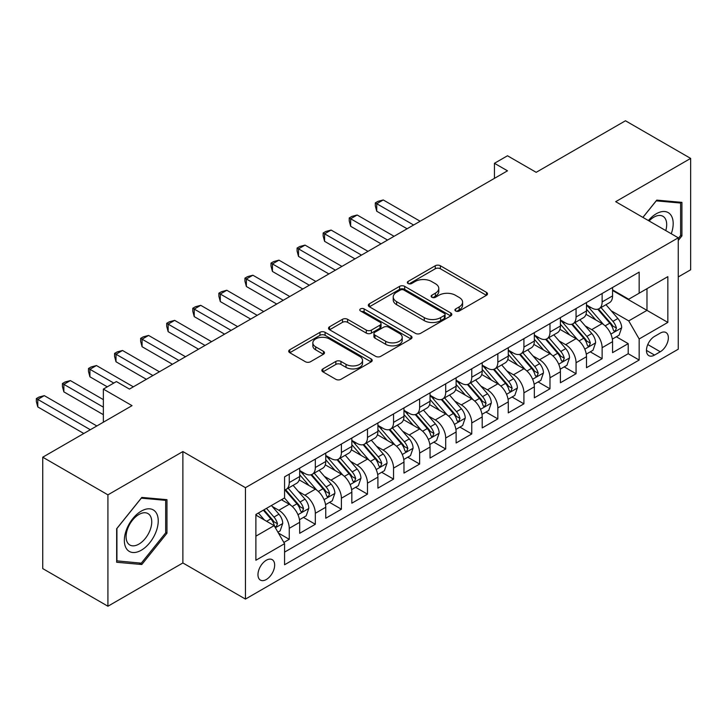 <?xml version="1.0" encoding="UTF-8"?>
<svg xmlns="http://www.w3.org/2000/svg" width="727" height="727" viewBox="0 0 727 727"><rect width="100%" height="100%" fill="white"/><g stroke="black" fill="none" stroke-linecap="round" stroke-linejoin="round"><path stroke-width="1.09" d="M455.675 311.011A2.535 1.463 0 0 0 459.255 311.011L486.454 295.307A3.617 2.09 0 0 0 487.508 293.835A3.617 2.09 0 0 0 486.454 292.354L440.38 265.755A3.617 2.09 0 0 0 435.264 265.755L408.074 281.458A2.535 1.463 0 0 0 407.329 282.494A2.535 1.463 0 0 0 408.074 283.521A2.535 1.463 0 0 0 411.655 283.521L415.172 281.494A11.577 6.688 0 0 1 431.556 281.494L435.391 283.712A11.577 6.688 0 0 1 438.79 288.437A11.577 6.688 0 0 1 435.391 293.163L431.874 295.198A2.535 1.463 0 0 0 431.129 296.234A2.535 1.463 0 0 0 431.874 297.27A2.535 1.463 0 0 0 435.455 297.27L438.981 295.235A11.577 6.688 0 0 1 455.356 295.235L459.191 297.452A11.577 6.688 0 0 1 462.59 302.178A11.577 6.688 0 0 1 459.191 306.903L455.675 308.939A2.535 1.463 0 0 0 454.929 309.975A2.535 1.463 0 0 0 455.675 311.011L455.675 308.939M266.309 579.51A11.796 6.816 120 0 0 274.024 569.114A11.796 6.816 120 0 0 272.216 559.663A11.796 6.816 120 0 0 266.309 560.244A11.796 6.816 120 0 0 258.603 570.64A11.796 6.816 120 0 0 260.411 580.101A11.796 6.816 120 0 0 266.309 579.51M322.915 368.889A3.617 2.09 0 0 0 321.852 370.37A3.617 2.09 0 0 0 322.915 371.842L335.838 379.312A3.617 2.09 0 0 0 340.954 379.312L371.161 361.873A3.617 2.09 0 0 0 372.215 360.392A3.617 2.09 0 0 0 371.161 358.92L325.087 332.321A3.617 2.09 0 0 0 319.971 332.321L289.773 349.76A3.617 2.09 0 0 0 288.71 351.232A3.617 2.09 0 0 0 289.773 352.713L305.385 361.728A3.617 2.09 0 0 0 310.502 361.728L323.424 354.267A3.617 2.09 0 0 0 324.487 352.786A3.617 2.09 0 0 0 323.424 351.305L315.682 346.843A9.678 5.589 0 0 1 312.846 342.89A9.678 5.589 0 0 1 318.826 337.719A9.678 5.589 0 0 1 329.376 338.936L359.701 356.439A9.678 5.589 0 0 1 362.537 360.392A9.678 5.589 0 0 1 356.566 365.563A9.678 5.589 0 0 1 346.016 364.345L340.954 361.428A3.617 2.09 0 0 0 335.838 361.428L322.915 368.889L322.915 371.842M678.264 276.942L690.65 269.799L690.65 158.404L625.465 120.773L536.172 172.326L507.491 155.769L494.451 163.293L507.491 170.818L129.433 389.09L116.393 381.566L103.361 389.09L103.361 422.205M107.923 494.842L107.923 606.227L182.877 562.952L182.877 451.558L107.923 494.842L42.739 457.201L132.041 405.648L103.361 389.09M182.877 451.558L245.453 487.69L678.264 237.802L678.264 349.196L245.453 599.084L245.453 487.69M690.65 158.404L615.687 201.679L678.264 237.802M415.435 333.357A3.617 2.09 0 0 0 420.551 333.357L450.749 315.918A3.617 2.09 0 0 0 451.812 314.446A3.617 2.09 0 0 0 450.749 312.964L404.685 286.365A3.617 2.09 0 0 0 399.568 286.365L369.361 303.804A3.617 2.09 0 0 0 368.307 305.285A3.617 2.09 0 0 0 369.361 306.758L415.435 333.357M361.546 311.556A2.535 1.463 0 0 1 364.118 311.91L364.118 308.902L410.955 335.938A3.617 2.09 0 0 1 412.009 337.419A3.617 2.09 0 0 1 410.955 338.9L380.757 356.33A3.617 2.09 0 0 1 375.632 356.33L329.567 329.74L329.567 326.777A3.617 2.09 0 0 0 328.513 328.259A3.617 2.09 0 0 0 329.567 329.74M329.567 326.777L342.49 319.317A3.617 2.09 0 0 1 347.615 319.317L366.299 330.103A3.617 2.09 0 0 0 371.415 330.103L379.985 325.16A3.617 2.09 0 0 0 381.048 323.679A3.617 2.09 0 0 0 379.985 322.197L360.537 310.974A2.535 1.463 0 0 1 359.792 309.938A2.535 1.463 0 0 1 361.355 308.584A2.535 1.463 0 0 1 364.118 308.902M107.923 606.227L42.739 568.596L42.739 457.201M283.848 542.442L289.255 539.316L278.441 533.073M272.28 506.492L278.832 510.263A14.749 8.515 60 0 1 289.255 528.329L299.688 522.313L299.688 533.3L315.327 524.267L303.468 517.415M298.352 491.434L304.904 495.214A14.749 8.515 60 0 1 315.327 513.28L325.76 507.255L325.76 518.242L341.399 509.218L329.54 502.366M324.424 476.385L330.976 480.165A14.749 8.515 60 0 1 341.399 498.222L351.832 492.206L351.832 503.193L367.48 494.16L355.612 487.308M350.505 461.327L357.048 465.107A14.749 8.515 60 0 1 367.48 483.173L377.904 477.148L377.904 488.144L393.552 479.111L381.684 472.259M376.577 446.278L383.12 450.058A14.749 8.515 60 0 1 393.552 468.115L403.976 462.099L403.976 473.086L419.624 464.053L407.756 457.21M402.649 431.22L409.192 435A14.749 8.515 60 0 1 419.624 453.066L430.048 447.041L430.048 458.037L445.696 449.004L433.828 442.152M428.721 416.171L435.264 419.952A14.749 8.515 60 0 1 445.696 438.017L456.12 431.992L456.12 442.979L471.768 433.946L459.9 427.103M454.793 401.113L461.336 404.894A14.749 8.515 60 0 1 471.768 422.96L482.201 416.935L482.201 427.93L497.841 418.897L485.981 412.045M480.865 386.064L487.408 389.845A14.749 8.515 60 0 1 497.841 407.911L508.273 401.886L508.273 412.872L523.913 403.839L512.053 396.997M506.937 371.006L513.48 374.787A14.749 8.515 60 0 1 523.913 392.853L534.345 386.837L534.345 397.823L549.985 388.791L538.125 381.939M533.009 355.957L539.561 359.738A14.749 8.515 60 0 1 549.985 377.804L560.417 371.779L560.417 382.765L576.057 373.733L564.197 366.89M559.081 340.908L565.633 344.68A14.749 8.515 60 0 1 576.057 362.746L586.489 356.73L586.489 367.717L602.129 358.684L602.129 347.697A14.749 8.515 -120 0 0 591.705 329.631L585.153 325.85M590.269 351.832L602.129 358.684M299.688 522.313A14.749 8.515 -120 0 0 289.255 504.247L281.431 499.731M325.76 507.255A14.749 8.515 -120 0 0 315.327 489.189L299.206 479.884M351.832 492.206A14.749 8.515 -120 0 0 341.399 474.14L325.278 464.835M377.904 477.148A14.749 8.515 -120 0 0 367.48 459.091L351.35 449.777M403.976 462.099A14.749 8.515 -120 0 0 393.552 444.033L377.422 434.728M430.048 447.041A14.749 8.515 -120 0 0 419.624 428.985L403.494 419.67M456.12 431.992A14.749 8.515 -120 0 0 445.696 413.927L429.566 404.621M482.201 416.935A14.749 8.515 -120 0 0 471.768 398.878L455.647 389.563M508.273 401.886A14.749 8.515 -120 0 0 497.841 383.82L481.719 374.514M534.345 386.837A14.749 8.515 -120 0 0 523.913 368.771L507.791 359.456M560.417 371.779A14.749 8.515 -120 0 0 549.985 353.713L533.863 344.407M586.489 356.73A14.749 8.515 -120 0 0 576.057 338.664L559.935 329.349M660.28 333.093L654.536 336.401A11.432 6.598 120 0 0 647.075 346.479A11.432 6.598 120 0 0 648.82 355.639A11.432 6.598 120 0 0 654.536 355.067L660.28 351.759A11.432 6.598 120 0 0 667.74 341.69A11.432 6.598 120 0 0 665.987 332.53A11.432 6.598 120 0 0 660.28 333.093M255.886 536.163L274.134 525.621L284.566 543.687L284.566 564.761L639.16 360.038L639.16 338.964L628.728 320.898L611.234 310.802M284.566 543.687L255.886 560.244L255.886 514.48L284.566 497.922L284.566 476.848L639.16 272.125L639.16 293.199L667.84 276.642L667.84 322.406L639.16 338.964M299.688 470.523L304.904 473.541A14.749 8.515 60 0 0 312.274 474.268L322.706 468.243A14.749 8.515 -120 0 0 325.76 461.5L325.76 453.066M325.76 455.475L330.976 458.483A14.749 8.515 60 0 0 338.346 459.219L348.778 453.194A14.749 8.515 -120 0 0 351.832 446.442L351.832 438.008M351.832 440.417L357.048 443.434A14.749 8.515 60 0 0 364.418 444.161L374.85 438.145A14.749 8.515 -120 0 0 377.904 431.393L377.904 422.96M377.904 425.368L383.12 428.376A14.749 8.515 60 0 0 390.49 429.112L400.922 423.087A14.749 8.515 -120 0 0 403.976 416.335L403.976 407.902M403.976 410.319L409.192 413.327A14.749 8.515 60 0 0 416.571 414.054L426.994 408.038A14.749 8.515 -120 0 0 430.048 401.286L430.048 392.853M430.048 395.261L435.264 398.269A14.749 8.515 60 0 0 442.643 399.005L453.066 392.98A14.749 8.515 -120 0 0 456.12 386.228L456.12 377.804M456.12 380.212L461.336 383.22A14.749 8.515 60 0 0 468.715 383.947L479.138 377.931A14.749 8.515 -120 0 0 482.201 371.179L482.201 362.746M482.201 365.154L487.408 368.162A14.749 8.515 60 0 0 494.787 368.898L505.22 362.873A14.749 8.515 -120 0 0 508.273 356.121L508.273 347.697M508.273 350.105L513.48 353.113A14.749 8.515 60 0 0 520.859 353.84L531.292 347.824A14.749 8.515 -120 0 0 534.345 341.072L534.345 332.639M534.345 335.047L539.561 338.064A14.749 8.515 60 0 0 546.931 338.791L557.364 332.766A14.749 8.515 -120 0 0 560.417 326.014L560.417 317.59M560.417 319.998L565.633 323.006A14.749 8.515 60 0 0 573.003 323.733L583.436 317.717A14.749 8.515 -120 0 0 586.489 310.965L586.489 302.532M284.566 552.111L628.21 353.713L628.21 343.635L612.561 352.659L612.561 341.672A14.749 8.515 -120 0 0 602.129 323.606L586.007 314.3M586.489 304.94L591.705 307.957A14.749 8.515 -120 0 0 599.075 308.684A14.749 8.515 -120 0 0 602.129 301.932L602.129 293.499M599.075 308.684L609.508 302.659A14.749 8.515 -120 0 0 612.561 295.907L612.561 287.483M289.255 474.14L289.255 482.574A14.749 8.515 60 0 1 286.202 489.326A14.749 8.515 60 0 1 284.566 489.916M286.202 489.326L296.634 483.301A14.749 8.515 -120 0 0 299.688 476.548L299.688 468.115M315.327 459.082L315.327 467.516A14.749 8.515 60 0 1 312.274 474.268M341.399 444.033L341.399 452.467A14.749 8.515 60 0 1 338.346 459.219M367.48 428.985L367.48 437.409A14.749 8.515 60 0 1 364.418 444.161M393.552 413.927L393.552 422.36A14.749 8.515 60 0 1 390.49 429.112M419.624 398.878L419.624 407.302A14.749 8.515 60 0 1 416.571 414.054M445.696 383.82L445.696 392.253A14.749 8.515 60 0 1 442.643 399.005M471.768 368.771L471.768 377.195A14.749 8.515 60 0 1 468.715 383.947M497.841 353.713L497.841 362.146A14.749 8.515 60 0 1 494.787 368.898M523.913 338.664L523.913 347.088A14.749 8.515 60 0 1 520.859 353.84M549.985 323.606L549.985 332.039A14.749 8.515 60 0 1 546.931 338.791M576.057 308.557L576.057 316.99A14.749 8.515 60 0 1 573.003 323.733M576.057 362.746L576.057 373.733M549.985 377.804L549.985 388.791M523.913 392.853L523.913 403.839M497.841 407.911L497.841 418.897M471.768 422.96L471.768 433.946M445.696 438.017L445.696 449.004M419.624 453.066L419.624 464.053M393.552 468.115L393.552 479.111M367.48 483.173L367.48 494.16M341.399 498.222L341.399 509.218M315.327 513.28L315.327 524.267M289.255 528.329L289.255 539.316M274.134 525.621L255.886 515.089M628.728 320.898L646.975 310.365L646.975 288.683L667.84 276.642M612.561 290.491L667.84 322.406M612.561 289.891L628.728 299.224L639.16 293.199M182.877 562.952L245.453 599.084M494.451 163.293L494.451 178.342M616.342 336.783L628.21 343.635M628.21 353.713L639.16 360.038M678.264 240.455L681.917 235.912L681.917 202.37L656.754 200.116L642.886 217.382M116.656 562.262L141.81 564.515L166.974 533.209L166.974 499.667L141.81 497.422L116.656 528.72L116.656 562.262M680.608 235.166L681.917 235.912M165.674 532.464L166.974 533.209M139.157 562.98L141.81 564.515M456.692 311.365L459.191 309.92A11.577 6.688 0 0 0 462.59 305.186L462.59 302.178M438.79 288.437L438.79 291.445A11.577 6.688 0 0 1 435.391 296.18L432.883 297.625M486.399 295.335L440.38 268.772A3.617 2.09 0 0 0 435.264 268.772L409.083 283.884M450.704 315.945L404.685 289.382A3.617 2.09 0 0 0 399.568 289.382L369.416 306.785M444.351 315.482A2.535 1.463 0 0 0 445.097 314.446A2.535 1.463 0 0 0 444.351 313.41L403.912 290.064A2.535 1.463 0 0 0 400.332 290.064L396.624 292.209A11.577 6.688 0 0 0 393.225 296.934A11.577 6.688 0 0 0 396.624 301.66L424.259 317.617A11.577 6.688 0 0 0 440.644 317.617L444.351 315.482L444.351 318.49A2.535 1.463 0 0 0 445.097 317.454L445.097 314.446M393.225 296.934L393.225 299.942A11.577 6.688 0 0 0 396.624 304.677L396.624 301.66M444.351 318.49L440.644 320.634A11.577 6.688 0 0 1 424.259 320.634L396.624 304.677M329.622 329.767L342.49 322.334L342.49 319.317M381.048 323.679L381.048 326.687A3.617 2.09 0 0 1 379.985 328.168L371.415 333.111A3.617 2.09 0 0 1 366.299 333.111L347.615 322.334A3.617 2.09 0 0 0 342.49 322.334M364.118 311.91L410.909 338.927M385.683 341.299A9.678 5.589 0 0 0 396.233 342.508A9.678 5.589 0 0 0 402.213 337.346A9.678 5.589 0 0 0 399.368 333.393L388.691 327.223A3.617 2.09 0 0 0 383.565 327.223L374.996 332.175A3.617 2.09 0 0 0 373.932 333.648A3.617 2.09 0 0 0 374.996 335.129L385.683 341.299L385.683 344.307A9.678 5.589 0 0 0 396.233 345.516A9.678 5.589 0 0 0 402.213 340.354L402.213 337.346M373.932 333.648L373.932 336.665A3.617 2.09 0 0 0 374.996 338.137L374.996 335.129M385.683 344.307L374.996 338.137M362.537 360.392L362.537 363.409A9.678 5.589 0 0 1 356.566 368.571A9.678 5.589 0 0 1 346.016 367.362L340.954 364.436A3.617 2.09 0 0 0 335.838 364.436L322.961 371.87M312.846 342.89L312.846 345.898A9.678 5.589 0 0 0 315.682 349.851L315.682 346.843M323.379 354.294L315.682 349.851M371.106 361.901L325.087 335.329A3.617 2.09 0 0 0 319.971 335.329L289.819 352.74M612.343 339.091L619.077 335.202L621.685 327.677A9.769 5.643 -120 0 0 617.877 318.499L605.973 304.704M603.583 324.56L589.452 308.203A28.208 16.285 -120 0 0 586.489 305.104M595.831 319.971L587.934 310.82A23.418 13.522 -120 0 0 586.489 309.248M420.142 221.244L383.247 199.952L376.731 203.714L376.731 211.239L407.102 228.778M597.748 309.211L609.799 323.17A9.769 5.643 60 0 1 613.279 329.894L613.997 331.058L615.315 330.867L616.414 328.086A9.769 5.643 -120 0 0 612.925 321.361L601.011 307.566M598.457 308.984L611.407 323.978A4.98 2.872 60 0 1 612.661 325.923L616.414 328.086M376.731 211.239L375.296 205.895L375.296 202.888L413.627 225.016M375.296 202.888L377.904 201.379L383.247 199.952M671.257 233.758A23.964 13.84 120 0 0 656.236 213.793A23.964 13.84 120 0 0 648.384 220.554M665.778 230.595A18.148 10.478 120 0 0 662.933 216.282A18.148 10.478 120 0 0 653.855 217.182A18.148 10.478 120 0 0 649.111 220.972M642.932 217.409L656.236 200.861L680.608 203.042L680.608 235.548L678.264 238.465M679 202.106L680.608 203.042M155.969 531.973A23.964 13.84 120 0 0 149.771 508.827A23.964 13.84 120 0 0 126.616 529.356A23.964 13.84 120 0 0 132.823 552.502A23.964 13.84 120 0 0 155.969 531.973M150.026 530.283A18.148 10.478 120 0 0 147.99 513.58A18.148 10.478 120 0 0 127.807 528.302A18.148 10.478 120 0 0 129.842 545.005A18.148 10.478 120 0 0 150.026 530.283M116.92 560.99L116.92 528.484L141.292 498.159L165.674 500.34L165.674 532.846L141.292 563.171L116.656 560.844M164.057 499.404L165.674 500.34M586.271 354.14L593.005 350.25L595.613 342.726A9.769 5.643 -120 0 0 591.805 333.548L579.892 319.762M577.511 339.618L563.38 323.261A28.208 16.285 -120 0 0 560.417 320.162M569.759 335.029L561.862 325.878A23.418 13.522 -120 0 0 560.417 324.306M394.07 236.302L357.175 215.001L350.659 218.763L350.659 226.288L381.03 243.827M571.676 324.269L583.726 338.219A9.769 5.643 60 0 1 587.207 344.952L587.916 346.107L589.243 345.925L590.342 343.144A9.769 5.643 -120 0 0 586.853 336.41L574.939 322.615M572.385 324.042L585.335 339.027A4.98 2.872 60 0 1 586.589 340.981L590.342 343.144M350.659 226.288L349.224 220.944L349.224 217.936L387.555 240.064M349.224 217.936L351.832 216.428L357.175 215.001M560.199 369.198L566.933 365.308L569.541 357.775A9.769 5.643 -120 0 0 565.733 348.606L553.82 334.811M551.439 354.667L537.308 338.309A28.208 16.285 -120 0 0 534.345 335.211M543.687 350.078L535.79 340.927A23.418 13.522 -120 0 0 534.345 339.355M367.998 251.351L331.103 230.059L324.587 233.821L324.587 241.346L354.958 258.885M545.604 339.318L557.654 353.267A9.769 5.643 60 0 1 561.135 360.001L561.844 361.165L563.171 360.974L564.261 358.193A9.769 5.643 -120 0 0 560.781 351.468L548.867 337.673M546.313 339.091L559.263 354.085A4.98 2.872 60 0 1 560.517 356.03L564.261 358.193M324.587 241.346L323.151 236.002L323.151 232.994L361.483 255.113M323.151 232.994L325.76 231.486L331.103 230.059M534.127 384.247L540.861 380.357L543.469 372.833A9.769 5.643 -120 0 0 539.661 363.654L527.747 349.869M525.367 369.725L511.235 353.367A28.208 16.285 -120 0 0 508.273 350.26M517.615 365.136L509.709 355.985A23.418 13.522 -120 0 0 508.273 354.412M341.926 266.409L305.031 245.108L298.515 248.87L298.515 256.395L328.886 273.934M519.532 354.376L531.582 368.325A9.769 5.643 60 0 1 535.063 375.059L535.772 376.213L537.099 376.032L538.189 373.251A9.769 5.643 -120 0 0 534.708 366.517L522.795 352.722M520.241 354.149L533.182 369.134A4.98 2.872 60 0 1 534.436 371.079L538.189 373.251M298.515 256.395L297.079 251.051L297.079 248.043L335.401 270.171M297.079 248.043L299.688 246.535L305.031 245.108M508.055 399.305L514.789 395.415L517.397 387.882A9.769 5.643 -120 0 0 513.589 378.712L501.675 364.918M499.285 384.774L485.163 368.416A28.208 16.285 -120 0 0 482.201 365.317M491.543 380.185L483.637 371.034A23.418 13.522 -120 0 0 482.201 369.461M315.854 281.458L278.959 260.157L272.443 263.928L272.443 271.453L302.814 288.992M493.46 369.425L505.51 383.374A9.769 5.643 60 0 1 508.991 390.108L509.7 391.271L511.017 391.081L512.117 388.3A9.769 5.643 -120 0 0 508.636 381.575L496.723 367.78M494.169 369.198L507.11 384.192A4.98 2.872 60 0 1 508.364 386.137L512.117 388.3M272.443 271.453L271.007 266.109L271.007 263.092L309.329 285.22M271.007 263.092L273.616 261.593L278.959 260.157M481.974 414.354L488.717 410.464L491.325 402.94A9.769 5.643 -120 0 0 487.517 393.761L475.603 379.976M473.213 399.832L459.091 383.474A28.208 16.285 -120 0 0 456.12 380.366M465.471 395.243L457.565 386.092A23.418 13.522 -120 0 0 456.12 384.519M289.782 296.516L252.887 275.215L246.371 278.977L246.371 286.502L276.742 304.04M467.388 384.483L479.429 398.432A9.769 5.643 60 0 1 482.919 405.166L483.628 406.32L484.945 406.139L486.045 403.358A9.769 5.643 -120 0 0 482.564 396.624L470.651 382.829M468.097 384.256L481.038 399.241A4.98 2.872 60 0 1 482.292 401.186L486.045 403.358M246.371 286.502L244.935 281.158L244.935 278.15L283.257 300.278M244.935 278.15L247.543 276.642L252.887 275.215M455.902 429.412L462.645 425.522L465.253 417.989A9.769 5.643 -120 0 0 461.445 408.819L449.531 395.025M447.141 414.881L433.019 398.523A28.208 16.285 -120 0 0 430.048 395.424M439.399 410.292L431.493 401.14A23.418 13.522 -120 0 0 430.048 399.568M263.701 311.565L226.815 290.264L220.29 294.026L220.29 301.56L250.67 319.089M441.307 399.532L453.357 413.481A9.769 5.643 60 0 1 456.847 420.215L457.556 421.369L458.873 421.187L459.973 418.407A9.769 5.643 -120 0 0 456.492 411.673L444.579 397.887M442.016 399.305L454.966 414.299A4.98 2.872 60 0 1 456.22 416.244L459.973 418.407M220.29 301.56L218.863 296.216L218.863 293.199L257.185 315.327M218.863 293.199L221.471 291.7L226.815 290.264M429.83 444.461L436.573 440.571L439.172 433.047A9.769 5.643 -120 0 0 435.373 423.868L423.459 410.073M421.069 429.939L406.947 413.581A28.208 16.285 -120 0 0 403.976 410.473M413.327 425.34L405.421 416.198A23.418 13.522 -120 0 0 403.976 414.626M237.629 326.623L200.743 305.322L194.218 309.084L194.218 316.608L224.598 334.147M415.235 414.59L427.285 428.539A9.769 5.643 60 0 1 430.775 435.264L431.484 436.427L432.801 436.236L433.901 433.465A9.769 5.643 -120 0 0 430.42 426.731L418.507 412.936M415.944 414.363L428.894 429.348A4.98 2.872 60 0 1 430.148 431.293L433.901 433.465M194.218 316.608L192.791 311.265L192.791 308.257L231.113 330.385M192.791 308.257L195.39 306.749L200.743 305.322M403.758 459.519L410.501 455.629L413.1 448.096A9.769 5.643 -120 0 0 409.301 438.926L397.387 425.131M394.997 444.988L380.866 428.63A28.208 16.285 -120 0 0 377.904 425.531M387.246 440.398L379.349 431.247A23.418 13.522 -120 0 0 377.904 429.675M211.557 341.672L174.671 320.371L168.146 324.133L168.146 331.666L198.526 349.196M389.163 429.639L401.213 443.588A9.769 5.643 60 0 1 404.703 450.322L405.412 451.476L406.729 451.294L407.829 448.514A9.769 5.643 -120 0 0 404.339 441.78L392.435 427.994M389.872 429.412L402.822 444.397A4.98 2.872 60 0 1 404.076 446.351L407.829 448.514M168.146 331.666L166.71 326.323L166.71 323.306L205.041 345.434M166.71 323.306L169.318 321.807L174.671 320.371M377.686 474.567L384.419 470.678L387.028 463.154A9.769 5.643 -120 0 0 383.229 453.975L371.315 440.18M368.925 460.037L354.794 443.679A28.208 16.285 -120 0 0 351.832 440.58M361.174 455.447L353.277 446.305A23.418 13.522 -120 0 0 351.832 444.724M185.485 356.73L148.59 335.429L142.074 339.191L142.074 346.715L172.453 364.254M363.091 444.688L375.141 458.646A9.769 5.643 60 0 1 378.622 465.371L379.34 466.534L380.657 466.343L381.757 463.572A9.769 5.643 -120 0 0 378.267 456.838L366.363 443.043M363.8 444.461L376.75 459.455A4.98 2.872 60 0 1 378.004 461.4L381.757 463.572M142.074 346.715L140.638 341.372L140.638 338.364L178.969 360.492M140.638 338.364L143.246 336.855L148.59 335.429M351.614 489.625L358.347 485.727L360.955 478.202A9.769 5.643 -120 0 0 357.148 469.033L345.243 455.238M342.853 475.094L328.722 458.737A28.208 16.285 -120 0 0 325.76 455.638M335.102 470.505L327.205 461.354A23.418 13.522 -120 0 0 325.76 459.782M159.413 371.779L122.518 350.478L116.002 354.24L116.002 361.773L146.372 379.303M337.019 459.746L349.069 473.695A9.769 5.643 60 0 1 352.55 480.429L353.267 481.583L354.585 481.401L355.685 478.62A9.769 5.643 -120 0 0 352.195 471.887L340.281 458.101M337.728 459.519L350.678 474.504A4.98 2.872 60 0 1 351.932 476.458L355.685 478.62M116.002 361.773L114.566 356.43L114.566 353.413L152.897 375.541M114.566 353.413L117.174 351.913L122.518 350.478M325.542 504.674L332.275 500.785L334.883 493.26A9.769 5.643 -120 0 0 331.076 484.082L319.162 470.287M316.781 490.143L302.65 473.786A28.208 16.285 -120 0 0 299.688 470.687M309.03 485.554L301.132 476.403A23.418 13.522 -120 0 0 299.688 474.831M133.341 386.828L96.446 365.536L89.93 369.298L89.93 376.822L107.269 386.828M310.947 474.795L322.997 488.753A9.769 5.643 60 0 1 326.478 495.478L327.186 496.641L328.513 496.45L329.613 493.669A9.769 5.643 -120 0 0 326.123 486.945L314.209 473.15M311.656 474.567L324.605 489.562A4.98 2.872 60 0 1 325.86 491.507L329.613 493.669M89.93 376.822L88.494 371.479L88.494 368.471L113.785 383.065M88.494 368.471L91.102 366.962L96.446 365.536M299.469 519.723L306.203 515.834L308.811 508.309A9.769 5.643 -120 0 0 305.004 499.14L293.09 485.345M290.709 505.201L284.466 497.977M282.957 500.612L281.949 499.44M103.361 399.632L70.374 380.584L63.858 384.347L63.858 391.871L103.361 414.681M284.875 489.853L296.925 503.802A9.769 5.643 60 0 1 300.405 510.536L301.114 511.69L302.441 511.508L303.532 508.727A9.769 5.643 -120 0 0 300.051 501.993L288.137 488.199M285.584 489.625L298.533 504.611A4.98 2.872 60 0 1 299.788 506.565L303.532 508.727M63.858 391.871L62.422 386.528L62.422 383.52L103.361 407.156M62.422 383.52L65.03 382.011L70.374 380.584M277.914 532.173L280.131 530.892L282.739 523.367A9.769 5.643 -120 0 0 278.932 514.189L271.435 505.501M264.428 520.023L258.394 513.035M256.885 515.661L255.886 514.507M96.836 425.967L44.302 395.642L37.786 399.405L37.786 406.929L83.805 433.501M263.347 510.172L270.853 518.851A9.769 5.643 60 0 1 274.333 525.585L275.042 526.748L276.369 526.557L277.46 523.776A9.769 5.643 -120 0 0 273.979 517.051L266.482 508.364M263.956 509.827L272.452 519.669A4.98 2.872 60 0 1 273.715 521.613L277.46 523.776M37.786 406.929L36.35 401.586L36.35 398.578L90.321 429.73M36.35 398.578L38.958 397.069L44.302 395.642M278.832 510.263L289.255 504.247M304.904 495.214L315.327 489.189M330.976 480.165L341.399 474.14M357.048 465.107L367.48 459.091M383.12 450.058L393.552 444.033M409.192 435L419.624 428.985M435.264 419.952L445.696 413.927M461.336 404.894L471.768 398.878M487.408 389.845L497.841 383.82M513.48 374.787L523.913 368.771M539.561 359.738L549.985 353.713M565.633 344.68L576.057 338.664M591.705 329.631L602.129 323.606M602.129 301.932L612.561 295.907M289.255 482.574L299.688 476.548M315.327 467.516L325.76 461.5M341.399 452.467L351.832 446.442M367.48 437.409L377.904 431.393M393.552 422.36L403.976 416.335M419.624 407.302L430.048 401.286M445.696 392.253L456.12 386.228M471.768 377.195L482.201 371.179M497.841 362.146L508.273 356.121M523.913 347.088L534.345 341.072M549.985 332.039L560.417 326.014M576.057 316.99L586.489 310.965M602.129 347.697L612.561 341.672M647.775 344.543L660.28 351.759M646.457 350.405L654.536 355.067M459.191 309.92L459.191 306.903M431.874 297.27L431.874 295.198M435.391 296.18L435.391 293.163M408.074 283.521L408.074 281.458M435.264 268.772L435.264 265.755M440.38 268.772L440.38 265.755M486.454 295.307L486.454 292.354M369.361 306.758L369.361 303.804M399.568 289.382L399.568 286.365M404.685 289.382L404.685 286.365M450.749 315.918L450.749 312.964M424.259 320.634L424.259 317.617M440.644 320.634L440.644 317.617M347.615 322.334L347.615 319.317M366.299 333.111L366.299 330.103M371.415 333.111L371.415 330.103M379.985 328.168L379.985 325.16M410.955 338.9L410.955 335.938M335.838 364.436L335.838 361.428M340.954 364.436L340.954 361.428M346.016 367.362L346.016 364.345M323.424 354.267L323.424 351.305M289.773 352.713L289.773 349.76M319.971 335.329L319.971 332.321M325.087 335.329L325.087 332.321M371.161 361.873L371.161 358.92M610.853 334.084L621.621 327.859M589.452 308.203L590.797 307.43M612.925 321.361L617.877 318.499M605.137 325.86L609.799 323.17M584.781 349.133L595.549 342.917M563.38 323.261L564.725 322.479M586.853 336.41L591.805 333.548M579.065 340.908L583.726 338.219M558.709 364.191L569.477 357.966M537.308 338.309L538.652 337.537M560.781 351.468L565.733 348.606M552.993 355.966L557.654 353.267M532.637 379.24L543.405 373.024M511.235 353.367L512.58 352.586M534.708 366.517L539.661 363.654M526.921 371.015L531.582 368.325M506.565 394.288L517.333 388.073M485.163 368.416L486.508 367.644M508.636 381.575L513.589 378.712M500.848 386.064L505.51 383.374M480.483 409.346L491.261 403.131M459.091 383.474L460.427 382.693M482.564 396.624L487.517 393.761M474.776 401.122L479.429 398.432M454.411 424.395L465.18 418.179M433.019 398.523L434.355 397.751M456.492 411.673L461.445 408.819M448.704 416.171L453.357 413.481M428.339 439.453L439.108 433.237M406.947 413.581L408.283 412.8M430.42 426.731L435.373 423.868M422.623 431.229L427.285 428.539M402.267 454.502L413.036 448.286M380.866 428.63L382.211 427.858M404.339 441.78L409.301 438.926M396.551 446.278L401.213 443.588M376.195 469.56L386.964 463.335M354.794 443.679L356.139 442.907M378.267 456.838L383.229 453.975M370.479 461.336L375.141 458.646M350.123 484.609L360.892 478.393M328.722 458.737L330.067 457.965M352.195 471.887L357.148 469.033M344.407 476.385L349.069 473.695M324.051 499.667L334.82 493.442M302.65 473.786L303.995 473.013M326.123 486.945L331.076 484.082M318.335 491.443L322.997 488.753M297.979 514.716L308.748 508.5M300.051 501.993L305.004 499.14M292.263 506.492L296.925 503.802M275.369 527.766L282.676 523.549M273.979 517.051L278.932 514.189M266.636 521.286L270.853 518.851"/></g></svg>
